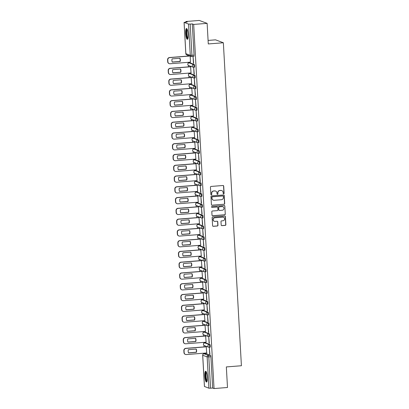 <?xml version="1.0" encoding="UTF-8"?>
<svg xmlns="http://www.w3.org/2000/svg" width="409" height="409" viewBox="0 0 409 409"><rect width="100%" height="100%" fill="white"/><g stroke="black" fill="none" stroke-linecap="round" stroke-linejoin="round"><path stroke-width="0.61" d="M223.672 193.84A0.475 0.465 110.5 0 0 224.112 193.329L223.708 186.131A0.68 0.665 110.5 0 0 223.007 185.502L211.064 186.438A0.68 0.665 110.5 0 0 210.441 187.169L210.839 194.367A0.475 0.465 110.5 0 0 211.33 194.807A0.475 0.465 110.5 0 0 211.77 194.295L211.719 193.365A2.183 2.117 110.5 0 1 213.723 191.029L214.715 190.952A2.183 2.117 110.5 0 1 216.959 192.951L217.01 193.886A0.475 0.465 110.5 0 0 217.501 194.321A0.475 0.465 110.5 0 0 217.941 193.81L217.89 192.879A2.183 2.117 110.5 0 1 219.894 190.543L220.886 190.466A2.183 2.117 110.5 0 1 223.13 192.47L223.181 193.401A0.475 0.465 110.5 0 0 223.672 193.84M223.406 193.774A0.475 0.465 110.5 0 0 223.958 193.273L223.554 186.069A0.68 0.665 110.5 0 0 223.207 185.517M211.064 194.74A0.475 0.465 110.5 0 0 211.617 194.239L211.719 193.365M217.235 194.26A0.475 0.465 110.5 0 0 217.787 193.754L217.89 192.879M209.382 347.302L210.068 347.251A1.391 0.307 -94.5 0 0 210.098 347.256A1.391 0.307 -94.5 0 0 210.298 345.917A1.391 0.307 -94.5 0 0 209.914 344.49L205.487 342.839A1.391 0.307 -94.5 0 0 205.456 342.834A1.391 0.307 -94.5 0 0 205.425 342.844M208.784 336.535L209.464 336.479A1.391 0.307 -94.5 0 0 209.495 336.484A1.391 0.307 -94.5 0 0 209.694 335.145A1.391 0.307 -94.5 0 0 209.311 333.718L204.883 332.067A1.391 0.307 -94.5 0 0 204.853 332.062A1.391 0.307 -94.5 0 0 204.822 332.072M208.181 325.763L208.861 325.712A1.391 0.307 -94.5 0 0 208.892 325.712A1.391 0.307 -94.5 0 0 209.091 324.378A1.391 0.307 -94.5 0 0 208.708 322.946L204.28 321.295A1.391 0.307 -94.5 0 0 204.249 321.29A1.391 0.307 -94.5 0 0 204.219 321.3M207.578 314.991L208.258 314.94A1.391 0.307 -94.5 0 0 208.293 314.945A1.391 0.307 -94.5 0 0 208.493 313.606A1.391 0.307 -94.5 0 0 208.104 312.179L203.682 310.523A1.391 0.307 -94.5 0 0 203.646 310.523A1.391 0.307 -94.5 0 0 203.616 310.528M206.974 304.224L207.66 304.168A1.391 0.307 -94.5 0 0 207.69 304.173A1.391 0.307 -94.5 0 0 207.89 302.834A1.391 0.307 -94.5 0 0 207.501 301.407L203.079 299.756A1.391 0.307 -94.5 0 0 203.048 299.751A1.391 0.307 -94.5 0 0 203.017 299.761M206.371 293.452L207.056 293.396A1.391 0.307 -94.5 0 0 207.087 293.401A1.391 0.307 -94.5 0 0 207.286 292.062A1.391 0.307 -94.5 0 0 206.903 290.635L202.475 288.984A1.391 0.307 -94.5 0 0 202.445 288.979A1.391 0.307 -94.5 0 0 202.414 288.989M205.773 282.68L206.453 282.629A1.391 0.307 -94.5 0 0 206.484 282.634A1.391 0.307 -94.5 0 0 206.683 281.295A1.391 0.307 -94.5 0 0 206.3 279.863L201.872 278.212A1.391 0.307 -94.5 0 0 201.841 278.207A1.391 0.307 -94.5 0 0 201.811 278.217M205.17 271.908L205.85 271.857A1.391 0.307 -94.5 0 0 205.88 271.862A1.391 0.307 -94.5 0 0 206.085 270.523A1.391 0.307 -94.5 0 0 205.696 269.096L201.269 267.445A1.391 0.307 -94.5 0 0 201.238 267.44A1.391 0.307 -94.5 0 0 201.208 267.45M204.566 261.141L205.252 261.085A1.391 0.307 -94.5 0 0 205.282 261.09A1.391 0.307 -94.5 0 0 205.482 259.751A1.391 0.307 -94.5 0 0 205.093 258.324L200.671 256.673A1.391 0.307 -94.5 0 0 200.635 256.668A1.391 0.307 -94.5 0 0 200.609 256.678M203.963 250.369L204.648 250.318A1.391 0.307 -94.5 0 0 204.679 250.318A1.391 0.307 -94.5 0 0 204.878 248.984A1.391 0.307 -94.5 0 0 204.495 247.552L200.067 245.901A1.391 0.307 -94.5 0 0 200.037 245.896A1.391 0.307 -94.5 0 0 200.006 245.906M203.365 239.597L204.045 239.546A1.391 0.307 -94.5 0 0 204.076 239.551A1.391 0.307 -94.5 0 0 204.275 238.212A1.391 0.307 -94.5 0 0 203.892 236.785L199.464 235.129A1.391 0.307 -94.5 0 0 199.434 235.129A1.391 0.307 -94.5 0 0 199.403 235.134M202.762 228.83L203.442 228.774A1.391 0.307 -94.5 0 0 203.472 228.779A1.391 0.307 -94.5 0 0 203.672 227.44A1.391 0.307 -94.5 0 0 203.288 226.013L198.861 224.362A1.391 0.307 -94.5 0 0 198.83 224.357A1.391 0.307 -94.5 0 0 198.8 224.367M202.158 218.058L202.838 218.002A1.391 0.307 -94.5 0 0 202.874 218.007A1.391 0.307 -94.5 0 0 203.074 216.668A1.391 0.307 -94.5 0 0 202.685 215.241L198.258 213.59A1.391 0.307 -94.5 0 0 198.227 213.585A1.391 0.307 -94.5 0 0 198.196 213.595M201.555 207.286L202.24 207.235A1.391 0.307 -94.5 0 0 202.271 207.24A1.391 0.307 -94.5 0 0 202.47 205.901A1.391 0.307 -94.5 0 0 202.082 204.469L197.659 202.818A1.391 0.307 -94.5 0 0 197.629 202.813A1.391 0.307 -94.5 0 0 197.598 202.823M200.952 196.514L201.637 196.463A1.391 0.307 -94.5 0 0 201.668 196.468A1.391 0.307 -94.5 0 0 201.867 195.129A1.391 0.307 -94.5 0 0 201.484 193.702L197.056 192.051A1.391 0.307 -94.5 0 0 197.026 192.046A1.391 0.307 -94.5 0 0 196.995 192.056M200.354 185.747L201.034 185.691A1.391 0.307 -94.5 0 0 201.064 185.696A1.391 0.307 -94.5 0 0 201.264 184.357A1.391 0.307 -94.5 0 0 200.88 182.93L196.453 181.279A1.391 0.307 -94.5 0 0 196.422 181.274A1.391 0.307 -94.5 0 0 196.392 181.284M199.75 174.975L200.43 174.924A1.391 0.307 -94.5 0 0 200.461 174.924A1.391 0.307 -94.5 0 0 200.661 173.59A1.391 0.307 -94.5 0 0 200.277 172.158L195.85 170.507A1.391 0.307 -94.5 0 0 195.819 170.502A1.391 0.307 -94.5 0 0 195.788 170.512M199.147 164.203L199.827 164.152A1.391 0.307 -94.5 0 0 199.863 164.157A1.391 0.307 -94.5 0 0 200.062 162.818A1.391 0.307 -94.5 0 0 199.674 161.391L195.251 159.74A1.391 0.307 -94.5 0 0 195.216 159.735A1.391 0.307 -94.5 0 0 195.19 159.74M198.544 153.436L199.229 153.38A1.391 0.307 -94.5 0 0 199.26 153.385A1.391 0.307 -94.5 0 0 199.459 152.046A1.391 0.307 -94.5 0 0 199.071 150.619L194.648 148.968A1.391 0.307 -94.5 0 0 194.618 148.963A1.391 0.307 -94.5 0 0 194.587 148.973M197.941 142.664L198.626 142.608A1.391 0.307 -94.5 0 0 198.656 142.613A1.391 0.307 -94.5 0 0 198.856 141.274A1.391 0.307 -94.5 0 0 198.472 139.847L194.045 138.196A1.391 0.307 -94.5 0 0 194.014 138.191A1.391 0.307 -94.5 0 0 193.984 138.201M197.343 131.892L198.022 131.841A1.391 0.307 -94.5 0 0 198.053 131.846A1.391 0.307 -94.5 0 0 198.253 130.507A1.391 0.307 -94.5 0 0 197.869 129.075L193.442 127.424A1.391 0.307 -94.5 0 0 193.411 127.419A1.391 0.307 -94.5 0 0 193.38 127.429M196.739 121.12L197.419 121.069A1.391 0.307 -94.5 0 0 197.45 121.074A1.391 0.307 -94.5 0 0 197.654 119.735A1.391 0.307 -94.5 0 0 197.266 118.308L192.838 116.657A1.391 0.307 -94.5 0 0 192.808 116.652A1.391 0.307 -94.5 0 0 192.777 116.662M196.136 110.353L196.821 110.297A1.391 0.307 -94.5 0 0 196.852 110.302A1.391 0.307 -94.5 0 0 197.051 108.963A1.391 0.307 -94.5 0 0 196.663 107.536L192.24 105.885A1.391 0.307 -94.5 0 0 192.21 105.88A1.391 0.307 -94.5 0 0 192.179 105.89M195.533 99.581L196.218 99.53A1.391 0.307 -94.5 0 0 196.248 99.53A1.391 0.307 -94.5 0 0 196.448 98.196A1.391 0.307 -94.5 0 0 196.064 96.764L191.637 95.113A1.391 0.307 -94.5 0 0 191.606 95.108A1.391 0.307 -94.5 0 0 191.576 95.118M194.935 88.809L195.614 88.758A1.391 0.307 -94.5 0 0 195.645 88.763A1.391 0.307 -94.5 0 0 195.845 87.424A1.391 0.307 -94.5 0 0 195.461 85.997L191.034 84.346A1.391 0.307 -94.5 0 0 191.003 84.341A1.391 0.307 -94.5 0 0 190.972 84.346M194.331 78.042L195.011 77.986A1.391 0.307 -94.5 0 0 195.042 77.991A1.391 0.307 -94.5 0 0 195.241 76.652A1.391 0.307 -94.5 0 0 194.858 75.225L190.43 73.574A1.391 0.307 -94.5 0 0 190.4 73.569A1.391 0.307 -94.5 0 0 190.369 73.579M193.728 67.27L194.408 67.214A1.391 0.307 -94.5 0 0 194.444 67.219A1.391 0.307 -94.5 0 0 194.643 65.88A1.391 0.307 -94.5 0 0 194.255 64.453L189.827 62.802A1.391 0.307 -94.5 0 0 189.796 62.797A1.391 0.307 -94.5 0 0 189.766 62.807M188.14 34.392A5.419 1.186 -94.5 0 0 186.499 28.533A5.419 1.186 -94.5 0 0 185.701 33.477A5.419 1.186 -94.5 0 0 187.342 39.336A5.419 1.186 -94.5 0 0 188.14 34.392M207.302 377.113A5.419 1.186 -94.5 0 0 205.661 371.254A5.419 1.186 -94.5 0 0 204.863 376.203A5.419 1.186 -94.5 0 0 206.504 382.062A5.419 1.186 -94.5 0 0 207.302 377.113M221.187 225.022A0.68 0.665 110.5 0 0 221.888 225.645L225.236 225.385A0.68 0.665 110.5 0 0 225.865 224.653L225.415 216.658A0.68 0.665 110.5 0 0 224.715 216.034L212.772 216.969A0.68 0.665 110.5 0 0 212.148 217.695L212.593 225.696A0.68 0.665 110.5 0 0 213.293 226.32L217.343 226.003A0.68 0.665 110.5 0 0 217.966 225.272L217.777 221.852A0.68 0.665 110.5 0 0 217.077 221.223L215.068 221.381A1.825 1.769 110.5 0 1 213.212 219.326A1.825 1.769 110.5 0 1 214.863 217.757L222.726 217.143A1.825 1.769 110.5 0 1 224.587 219.198A1.825 1.769 110.5 0 1 222.931 220.768L221.622 220.87A0.68 0.665 110.5 0 0 220.993 221.601L221.187 225.022M184.106 22.408L185.855 53.681L190.282 55.333L188.534 24.059L184.07 22.377L187.245 22.02L185.86 21.503L199.311 20.45L207.133 23.369L208.283 43.942L223.355 42.761L241.412 365.743L226.341 366.924L227.491 387.497L214.035 388.55L193.677 24.422L192.296 23.906L190.2 24.07L191.949 55.348A1.391 0.307 85.5 0 1 191.744 56.616A1.391 0.307 85.5 0 1 191.714 56.611A1.391 1.35 110.5 0 1 191.151 56.529A1.391 1.391 0 0 0 191.744 56.616L193.84 56.452A1.391 0.307 85.5 0 1 193.81 56.447L191.775 56.606M207.133 23.369L193.677 24.422M224.06 204.311A0.68 0.665 110.5 0 0 224.684 203.58L224.239 195.584A0.68 0.665 110.5 0 0 223.539 194.955L211.591 195.891A0.68 0.665 110.5 0 0 210.967 196.622L211.417 204.618A0.68 0.665 110.5 0 0 212.118 205.241L223.902 204.249A0.68 0.665 110.5 0 0 224.531 203.518L224.081 195.522A0.68 0.665 110.5 0 0 223.733 194.97M224.827 206.121L225.272 214.117A0.68 0.665 110.5 0 1 224.648 214.848L212.706 215.783A0.68 0.665 110.5 0 1 212.005 215.154L211.811 211.734A0.68 0.665 110.5 0 1 212.44 211.003L217.281 210.625A0.68 0.665 110.5 0 0 217.91 209.894L217.782 207.624A0.68 0.665 110.5 0 0 217.077 207L212.036 207.394A0.475 0.465 110.5 0 1 211.55 206.857A0.475 0.465 110.5 0 1 211.985 206.448L224.127 205.497A0.68 0.665 110.5 0 1 224.827 206.121L225.272 214.117M206.029 353.611A1.391 0.307 85.5 0 1 206.059 353.601A1.391 0.307 85.5 0 1 206.09 353.606L210.512 355.257L208.416 355.426A1.391 0.307 85.5 0 1 208.81 356.919L210.558 388.197L208.892 388.187L204.464 386.474M185.86 21.503L185.896 22.127M187.746 55.261L187.792 56.099M188.14 62.337L188.191 63.247M188.309 65.338L188.396 66.871M188.743 73.109L188.794 74.019M188.912 76.11L188.999 77.644M189.347 83.881L189.398 84.786M189.515 86.882L189.602 88.41M189.95 94.648L190.001 95.558M190.119 97.649L190.2 99.182M190.553 105.42L190.599 106.33M190.717 108.421L190.804 109.955M191.151 116.192L191.202 117.102M191.32 119.193L191.407 120.727M191.755 126.959L191.806 127.869M191.923 129.96L192.01 131.493M192.358 137.731L192.409 138.641M192.527 140.732L192.608 142.266M192.961 148.503L193.012 149.413M193.13 151.504L193.212 153.038M193.559 159.275L193.61 160.18M193.728 162.276L193.815 163.804M194.163 170.042L194.214 170.952M194.331 173.043L194.418 174.577M194.766 180.814L194.817 181.724M194.935 183.815L195.021 185.349M195.369 191.586L195.42 192.496M195.538 194.587L195.62 196.121M195.972 202.353L196.023 203.263M196.136 205.354L196.223 206.888M196.571 213.125L196.622 214.035M196.739 216.126L196.826 217.66M197.174 223.897L197.225 224.807M197.343 226.898L197.429 228.432M197.777 234.669L197.828 235.574M197.946 237.67L198.033 239.199M198.38 245.436L198.431 246.346M198.549 248.437L198.631 249.971M198.984 256.208L199.03 257.118M199.147 259.209L199.234 260.743M199.582 266.98L199.633 267.885M199.75 269.981L199.837 271.515M200.185 277.747L200.236 278.657M200.354 280.748L200.441 282.282M200.788 288.519L200.839 289.429M200.957 291.52L201.039 293.054M201.392 299.291L201.443 300.201M201.555 302.292L201.642 303.826M201.99 310.063L202.041 310.968M202.158 313.064L202.245 314.593M202.593 320.83L202.644 321.74M202.762 323.831L202.849 325.365M203.196 331.602L203.247 332.512M203.365 334.603L203.452 336.137M203.8 342.374L203.851 343.279M203.968 345.375L204.05 346.909M204.403 353.141L204.434 353.729M208.084 40.43L215.538 39.842L223.355 42.761M214.035 388.55L212.654 388.034L210.558 388.197M188.534 24.059L190.2 24.07M190.451 62.158L190.211 56.181M193.442 63.272L193.094 57.055L193.667 63.252M194.04 74.039L193.692 67.828L194.27 74.024M191.054 72.925L190.568 66.703M194.643 84.811L194.295 78.6L194.873 84.796M191.657 83.697L191.172 77.475M195.246 95.583L194.899 89.367L195.476 95.563M192.261 94.469L191.775 88.242M195.85 106.355L195.502 100.139L196.075 106.335M192.864 105.241L192.373 99.014M196.448 117.122L196.1 110.911L196.678 117.107M193.462 116.008L192.976 109.786M197.051 127.894L196.703 121.683L197.281 127.874M194.065 126.78L193.58 120.553M197.654 138.666L197.307 132.45L197.884 138.646M194.669 137.552L194.183 131.325M198.258 149.433L197.91 143.222L198.488 149.418M195.272 148.319L194.781 142.097M198.861 160.205L198.513 153.994L199.086 160.19M195.875 159.091L195.384 152.864M199.459 170.977L199.111 164.761L199.689 170.957M196.473 169.863L195.988 163.636M200.062 181.749L199.715 175.533L200.292 181.729M197.077 180.635L196.591 174.408M200.666 192.516L200.318 186.305L200.896 192.501M197.68 191.402L197.194 185.18M201.269 203.288L200.921 197.077L201.494 203.268M198.283 202.174L197.792 195.947M201.867 214.06L201.525 207.844L202.097 214.04M198.881 212.946L198.396 206.719M202.47 224.827L202.123 218.616L202.7 224.812M199.485 223.713L198.999 217.491M203.074 235.599L202.726 229.388L203.304 235.584M200.088 234.485L199.602 228.258M203.677 246.371L203.329 240.155L203.907 246.351M200.691 245.257L200.206 239.03M204.28 257.143L203.933 250.927L204.505 257.123M201.294 256.029L200.804 249.802M204.878 267.91L204.531 261.699L205.108 267.895M201.893 266.796L201.407 260.574M205.482 278.682L205.134 272.471L205.712 278.662M202.496 277.568L202.01 271.341M206.085 289.454L205.737 283.238L206.315 289.434M203.099 288.34L202.613 282.113M206.688 300.221L206.34 294.01L206.913 300.206M203.702 299.107L203.212 292.885M207.291 310.993L206.944 304.782L207.516 310.978M204.306 309.879L203.815 303.652M207.89 321.765L207.542 315.549L208.12 321.745M204.904 320.651L204.418 314.424M208.493 332.537L208.145 326.321L208.723 332.517M205.507 331.423L205.021 325.196M209.096 343.304L208.748 337.093L209.326 343.289M206.11 342.19L205.625 335.968M209.699 354.076L209.352 347.865L209.924 354.056M206.714 352.962L206.223 346.735M212.654 388.034L210.906 356.755A1.391 0.307 -94.5 0 0 210.512 355.257M192.296 23.906L194.045 55.179A1.391 0.307 85.5 0 1 193.84 56.452M221.693 190.563A2.183 2.117 110.5 0 0 220.732 190.41L220.886 190.466M217.731 192.823A2.183 2.117 110.5 0 1 219.735 190.487L220.732 190.41M215.523 191.049A2.183 2.117 110.5 0 0 214.561 190.891L214.715 190.952M211.56 193.304A2.183 2.117 110.5 0 1 213.564 190.972L214.561 190.891M211.765 205.17A0.68 0.665 110.5 0 0 211.959 205.185L223.902 204.249M223.35 196.402A0.475 0.465 110.5 0 0 222.859 195.962L212.378 196.785A0.475 0.465 110.5 0 0 211.939 197.296L211.995 198.278A2.183 2.117 110.5 0 0 214.239 200.277L221.402 199.72A2.183 2.117 110.5 0 0 223.406 197.383L223.35 196.402M222.971 195.967A0.475 0.465 110.5 0 0 222.706 195.906L222.859 195.962M213.278 200.124A2.183 2.117 110.5 0 1 211.836 198.217L211.78 197.235A0.475 0.465 110.5 0 1 212.22 196.724L222.706 195.906M212.353 215.707A0.68 0.665 110.5 0 0 212.547 215.722L224.49 214.786A0.68 0.665 110.5 0 0 225.119 214.06M217.276 207.015A0.68 0.665 110.5 0 0 216.923 206.939L212.036 207.394M222.307 210.231A1.825 1.769 110.5 0 0 222.844 206.709A1.825 1.769 110.5 0 0 222.107 206.606L219.336 206.821A0.68 0.665 110.5 0 0 218.708 207.552L218.835 209.822A0.68 0.665 110.5 0 0 219.536 210.446L222.307 210.231M222.767 206.683A1.825 1.769 110.5 0 0 221.949 206.545L222.107 206.606M219.183 210.374A0.68 0.665 110.5 0 1 218.682 209.766L218.554 207.496A0.68 0.665 110.5 0 1 219.178 206.765L221.949 206.545M224.669 206.064A0.68 0.665 110.5 0 0 224.321 205.507M223.391 217.22A1.825 1.769 110.5 0 0 222.573 217.082L222.726 217.143M214.25 221.249A1.825 1.769 110.5 0 1 214.71 217.7L222.573 217.082M212.941 226.249A0.68 0.665 110.5 0 0 213.14 226.264L217.184 225.947A0.68 0.665 110.5 0 0 217.813 225.216L217.619 221.79A0.68 0.665 110.5 0 0 217.271 221.238M221.535 225.574A0.68 0.665 110.5 0 0 221.729 225.589L225.083 225.328A0.68 0.665 110.5 0 0 225.707 224.597L225.262 216.601A0.68 0.665 110.5 0 0 224.909 216.049M179.95 58.262L172.123 58.876A4.346 4.218 110.5 0 0 172.301 62.122L180.134 61.508A4.346 4.218 110.5 0 0 179.95 58.262M189.817 56.033L169.704 57.608A2.086 2.025 110.5 0 0 167.792 59.842L167.905 61.841A2.086 2.025 110.5 0 0 170.047 63.753L190.543 62.148M179.786 58.277A4.346 4.218 110.5 0 1 179.929 61.432L172.261 62.035M169.203 63.635L168.999 63.559A2.086 2.025 -69.5 0 1 167.7 61.764L167.588 59.765A2.086 2.025 -69.5 0 1 169.5 57.536L169.704 57.608M189.618 55.956L169.5 57.536M180.553 69.034L172.726 69.648A4.346 4.218 110.5 0 0 172.905 72.894L180.737 72.281A4.346 4.218 110.5 0 0 180.553 69.034M190.804 66.774L170.302 68.38A2.086 2.025 110.5 0 0 168.39 70.609L168.503 72.613A2.086 2.025 110.5 0 0 170.65 74.525L191.146 72.92M180.389 69.044A4.346 4.218 110.5 0 1 180.533 72.204L172.864 72.802M169.801 74.407L169.602 74.331A2.086 2.025 -69.5 0 1 168.303 72.536L168.191 70.532A2.086 2.025 -69.5 0 1 170.103 68.303L170.302 68.38M190.66 66.693L170.103 68.303M181.156 79.806L173.324 80.42A4.346 4.218 110.5 0 0 173.508 83.661L181.335 83.047A4.346 4.218 110.5 0 0 181.156 79.806M191.402 77.546L170.906 79.152A2.086 2.025 110.5 0 0 168.994 81.381L169.106 83.385A2.086 2.025 110.5 0 0 171.248 85.297L191.749 83.692M180.993 79.816A4.346 4.218 110.5 0 1 181.136 82.976L173.467 83.574M170.405 85.179L170.2 85.103A2.086 2.025 -69.5 0 1 168.902 83.308L168.789 81.304A2.086 2.025 -69.5 0 1 170.701 79.075L170.906 79.152M191.259 77.465L170.701 79.075M187.879 38.558A4.688 1.028 85.5 0 1 187.158 37.73A4.688 1.028 85.5 0 1 186.371 32.413A4.688 1.028 85.5 0 1 187.148 29.218M187.312 29.606A4.346 0.951 -94.5 0 0 186.801 32.945A4.346 0.951 -94.5 0 0 187.521 37.418A4.346 0.951 -94.5 0 0 187.976 38.149M186.795 28.671A5.383 1.181 -94.5 0 0 186.223 32.894A5.383 1.181 -94.5 0 0 187.112 38.298A5.383 1.181 -94.5 0 0 187.619 39.152M207.041 381.28A4.688 1.028 85.5 0 1 206.32 380.457A4.688 1.028 85.5 0 1 205.533 375.135A4.688 1.028 85.5 0 1 206.31 371.945M206.473 372.328A4.346 0.951 -94.5 0 0 205.957 375.672A4.346 0.951 -94.5 0 0 206.678 380.145A4.346 0.951 -94.5 0 0 207.138 380.876M205.957 371.392A5.383 1.181 -94.5 0 0 205.384 375.62A5.383 1.181 -94.5 0 0 206.274 381.024A5.383 1.181 -94.5 0 0 206.78 381.878M181.76 90.573L173.927 91.187A4.346 4.218 110.5 0 0 174.111 94.433L181.939 93.819A4.346 4.218 110.5 0 0 181.76 90.573M192.005 88.318L171.509 89.924A2.086 2.025 110.5 0 0 169.597 92.153L169.709 94.152A2.086 2.025 110.5 0 0 171.852 96.064L192.348 94.459M181.596 90.588A4.346 4.218 110.5 0 1 181.734 93.743L174.07 94.346M171.008 95.946L170.804 95.87A2.086 2.025 -69.5 0 1 169.505 94.08L169.392 92.076A2.086 2.025 -69.5 0 1 171.305 89.847L171.509 89.924M191.862 88.237L171.305 89.847M182.358 101.345L174.531 101.959A4.346 4.218 110.5 0 0 174.709 105.205L182.542 104.592A4.346 4.218 110.5 0 0 182.358 101.345M192.608 99.085L172.112 100.691A2.086 2.025 110.5 0 0 170.2 102.92L170.313 104.924A2.086 2.025 110.5 0 0 172.455 106.836L192.951 105.231M182.199 101.36A4.346 4.218 110.5 0 1 182.337 104.515L174.674 105.113M171.611 106.718L171.407 106.642A2.086 2.025 -69.5 0 1 170.108 104.847L169.996 102.848A2.086 2.025 -69.5 0 1 171.908 100.614L172.112 100.691M192.465 99.009L171.908 100.614M182.961 112.117L175.134 112.731A4.346 4.218 110.5 0 0 175.313 115.972L183.145 115.364A4.346 4.218 110.5 0 0 182.961 112.117M193.212 109.857L172.716 111.463A2.086 2.025 110.5 0 0 170.804 113.692L170.911 115.696A2.086 2.025 110.5 0 0 173.058 117.608L193.554 116.003M182.797 112.127A4.346 4.218 110.5 0 1 182.941 115.287L175.272 115.885M172.215 117.49L172.01 117.414A2.086 2.025 -69.5 0 1 170.711 115.619L170.599 113.615A2.086 2.025 -69.5 0 1 172.511 111.386L172.716 111.463M193.068 109.776L172.511 111.386M183.564 122.889L175.737 123.498A4.346 4.218 110.5 0 0 175.916 126.744L183.743 126.13A4.346 4.218 110.5 0 0 183.564 122.889M193.815 120.629L173.314 122.235A2.086 2.025 110.5 0 0 171.402 124.464L171.514 126.463A2.086 2.025 110.5 0 0 173.661 128.38L194.157 126.775M183.401 122.899A4.346 4.218 110.5 0 1 183.544 126.054L175.875 126.657M172.813 128.257L172.613 128.186A2.086 2.025 -69.5 0 1 171.315 126.391L171.202 124.387A2.086 2.025 -69.5 0 1 173.114 122.158L173.314 122.235M193.672 120.548L173.114 122.158M184.168 133.656L176.335 134.27A4.346 4.218 110.5 0 0 176.519 137.516L184.347 136.903A4.346 4.218 110.5 0 0 184.168 133.656M194.413 131.396L173.917 133.002A2.086 2.025 110.5 0 0 172.005 135.236L172.117 137.235A2.086 2.025 110.5 0 0 174.26 139.147L194.761 137.542M184.004 133.671A4.346 4.218 110.5 0 1 184.147 136.826L176.478 137.429M173.416 139.029L173.212 138.953A2.086 2.025 -69.5 0 1 171.913 137.158L171.8 135.159A2.086 2.025 -69.5 0 1 173.713 132.93L173.917 133.002M194.27 131.32L173.713 132.93M184.771 144.428L176.939 145.042A4.346 4.218 110.5 0 0 177.123 148.288L184.95 147.675A4.346 4.218 110.5 0 0 184.771 144.428M195.016 142.168L174.52 143.774A2.086 2.025 110.5 0 0 172.608 146.003L172.721 148.007A2.086 2.025 110.5 0 0 174.863 149.919L195.359 148.314M184.607 144.438A4.346 4.218 110.5 0 1 184.745 147.598L177.082 148.196M174.019 149.801L173.815 149.725A2.086 2.025 -69.5 0 1 172.516 147.93L172.404 145.926A2.086 2.025 -69.5 0 1 174.316 143.697L174.52 143.774M194.873 142.087L174.316 143.697M185.369 155.2L177.542 155.814A4.346 4.218 110.5 0 0 177.721 159.055L185.553 158.441A4.346 4.218 110.5 0 0 185.369 155.2M195.62 152.94L175.124 154.546A2.086 2.025 110.5 0 0 173.212 156.775L173.324 158.779A2.086 2.025 110.5 0 0 175.466 160.691L195.962 159.086M185.205 155.21A4.346 4.218 110.5 0 1 185.349 158.37L177.685 158.968M174.623 160.573L174.418 160.497A2.086 2.025 -69.5 0 1 173.119 158.702L173.007 156.698A2.086 2.025 -69.5 0 1 174.919 154.469L175.124 154.546M195.476 152.859L174.919 154.469M185.972 165.967L178.145 166.581A4.346 4.218 110.5 0 0 178.324 169.827L186.156 169.214A4.346 4.218 110.5 0 0 185.972 165.967M196.223 163.712L175.727 165.318A2.086 2.025 110.5 0 0 173.815 167.547L173.922 169.546A2.086 2.025 110.5 0 0 176.069 171.458L196.565 169.853M185.809 165.982A4.346 4.218 110.5 0 1 185.952 169.137L178.283 169.74M175.221 171.34L175.021 171.264A2.086 2.025 -69.5 0 1 173.723 169.474L173.61 167.47A2.086 2.025 -69.5 0 1 175.522 165.241L175.727 165.318M196.08 163.631L175.522 165.241M186.576 176.739L178.743 177.353A4.346 4.218 110.5 0 0 178.927 180.599L186.755 179.986A4.346 4.218 110.5 0 0 186.576 176.739M196.826 174.479L176.325 176.085A2.086 2.025 110.5 0 0 174.413 178.314L174.525 180.318A2.086 2.025 110.5 0 0 176.668 182.23L197.169 180.625M186.412 176.754A4.346 4.218 110.5 0 1 186.555 179.909L178.886 180.507M175.824 182.112L175.619 182.036A2.086 2.025 -69.5 0 1 174.321 180.241L174.214 178.242A2.086 2.025 -69.5 0 1 176.126 176.008L176.325 176.085M196.678 174.403L176.126 176.008M187.179 187.511L179.346 188.125A4.346 4.218 110.5 0 0 179.531 191.366L187.358 190.758A4.346 4.218 110.5 0 0 187.179 187.511M197.424 185.251L176.928 186.857A2.086 2.025 110.5 0 0 175.016 189.086L175.129 191.09A2.086 2.025 110.5 0 0 177.271 193.002L197.772 191.397M187.015 187.521A4.346 4.218 110.5 0 1 187.153 190.681L179.49 191.279M176.427 192.884L176.223 192.808A2.086 2.025 -69.5 0 1 174.924 191.013L174.812 189.009A2.086 2.025 -69.5 0 1 176.724 186.78L176.928 186.857M197.281 185.17L176.724 186.78M187.777 198.283L179.95 198.892A4.346 4.218 110.5 0 0 180.134 202.138L187.961 201.525A4.346 4.218 110.5 0 0 187.777 198.283M198.028 196.023L177.532 197.629A2.086 2.025 110.5 0 0 175.619 199.858L175.732 201.857A2.086 2.025 110.5 0 0 177.874 203.774L198.37 202.169M187.619 198.293A4.346 4.218 110.5 0 1 187.757 201.448L180.093 202.051M177.031 203.651L176.826 203.58A2.086 2.025 -69.5 0 1 175.527 201.785L175.415 199.781A2.086 2.025 -69.5 0 1 177.327 197.552L177.532 197.629M197.884 195.942L177.327 197.552M188.38 209.05L180.553 209.664A4.346 4.218 110.5 0 0 180.732 212.91L188.564 212.297A4.346 4.218 110.5 0 0 188.38 209.05M198.631 206.79L178.135 208.396A2.086 2.025 110.5 0 0 176.223 210.63L176.335 212.629A2.086 2.025 110.5 0 0 178.477 214.541L198.973 212.936M188.217 209.065A4.346 4.218 110.5 0 1 188.36 212.22L180.691 212.823M177.634 214.423L177.429 214.347A2.086 2.025 -69.5 0 1 176.131 212.552L176.018 210.553A2.086 2.025 -69.5 0 1 177.93 208.324L178.135 208.396M198.488 206.714L177.93 208.324M188.984 219.822L181.156 220.436A4.346 4.218 110.5 0 0 181.335 223.682L189.168 223.069A4.346 4.218 110.5 0 0 188.984 219.822M199.234 217.562L178.733 219.168A2.086 2.025 110.5 0 0 176.821 221.397L176.933 223.401A2.086 2.025 110.5 0 0 179.081 225.313L199.577 223.708M188.82 219.832A4.346 4.218 110.5 0 1 188.963 222.992L181.294 223.59M178.232 225.195L178.033 225.119A2.086 2.025 -69.5 0 1 176.734 223.324L176.622 221.32A2.086 2.025 -69.5 0 1 178.534 219.091L178.733 219.168M199.091 217.481L178.534 219.091M189.587 230.594L181.754 231.208A4.346 4.218 110.5 0 0 181.939 234.449L189.766 233.836A4.346 4.218 110.5 0 0 189.587 230.594M199.832 228.334L179.336 229.94A2.086 2.025 110.5 0 0 177.424 232.169L177.537 234.173A2.086 2.025 110.5 0 0 179.679 236.085L200.18 234.48M189.423 230.604A4.346 4.218 110.5 0 1 189.566 233.764L181.898 234.362M178.835 235.967L178.631 235.891A2.086 2.025 -69.5 0 1 177.332 234.096L177.22 232.092A2.086 2.025 -69.5 0 1 179.132 229.863L179.336 229.94M199.689 228.253L179.132 229.863M190.19 241.361L182.358 241.975A4.346 4.218 110.5 0 0 182.542 245.221L190.369 244.608A4.346 4.218 110.5 0 0 190.19 241.361M200.436 239.107L179.94 240.712A2.086 2.025 110.5 0 0 178.027 242.941L178.14 244.94A2.086 2.025 110.5 0 0 180.282 246.852L200.778 245.247M190.027 241.376A4.346 4.218 110.5 0 1 190.165 244.531L182.501 245.134M179.439 246.734L179.234 246.658A2.086 2.025 -69.5 0 1 177.935 244.863L177.823 242.864A2.086 2.025 -69.5 0 1 179.735 240.635L179.94 240.712M200.292 239.025L179.735 240.635M190.788 252.133L182.961 252.747A4.346 4.218 110.5 0 0 183.14 255.993L190.972 255.38A4.346 4.218 110.5 0 0 190.788 252.133M201.039 249.873L180.543 251.479A2.086 2.025 110.5 0 0 178.631 253.708L178.743 255.712A2.086 2.025 110.5 0 0 180.885 257.624L201.381 256.019M190.63 252.148A4.346 4.218 110.5 0 1 190.768 255.303L183.104 255.901M180.042 257.506L179.837 257.43A2.086 2.025 -69.5 0 1 178.539 255.635L178.426 253.636A2.086 2.025 -69.5 0 1 180.338 251.402L180.543 251.479M200.896 249.797L180.338 251.402M191.392 262.905L183.564 263.519A4.346 4.218 110.5 0 0 183.743 266.76L191.576 266.152A4.346 4.218 110.5 0 0 191.392 262.905M201.642 260.645L181.146 262.251A2.086 2.025 110.5 0 0 179.234 264.48L179.341 266.484A2.086 2.025 110.5 0 0 181.489 268.396L201.985 266.791M191.228 262.915A4.346 4.218 110.5 0 1 191.371 266.075L183.702 266.673M180.645 268.278L180.441 268.202A2.086 2.025 -69.5 0 1 179.142 266.407L179.03 264.403A2.086 2.025 -69.5 0 1 180.942 262.174L181.146 262.251M201.499 260.564L180.942 262.174M191.995 273.677L184.168 274.286A4.346 4.218 110.5 0 0 184.347 277.532L192.174 276.919A4.346 4.218 110.5 0 0 191.995 273.677M202.245 271.418L181.744 273.023A2.086 2.025 110.5 0 0 179.832 275.252L179.945 277.251A2.086 2.025 110.5 0 0 182.092 279.168L202.588 277.563M191.831 273.687A4.346 4.218 110.5 0 1 191.974 276.842L184.306 277.445M181.243 279.045L181.044 278.974A2.086 2.025 -69.5 0 1 179.74 277.179L179.633 275.175A2.086 2.025 -69.5 0 1 181.545 272.946L181.744 273.023M202.097 271.336L181.545 272.946M192.598 284.444L184.766 285.058A4.346 4.218 110.5 0 0 184.95 288.304L192.777 287.691A4.346 4.218 110.5 0 0 192.598 284.444M202.844 282.184L182.348 283.79A2.086 2.025 110.5 0 0 180.435 286.024L180.548 288.023A2.086 2.025 110.5 0 0 182.69 289.935L203.191 288.33M192.434 284.459A4.346 4.218 110.5 0 1 192.573 287.614L184.909 288.217M181.847 289.817L181.642 289.741A2.086 2.025 -69.5 0 1 180.343 287.946L180.231 285.947A2.086 2.025 -69.5 0 1 182.143 283.718L182.348 283.79M202.7 282.108L182.143 283.718M193.201 295.216L185.369 295.83A4.346 4.218 110.5 0 0 185.553 299.076L193.38 298.463A4.346 4.218 110.5 0 0 193.201 295.216M203.447 292.956L182.951 294.562A2.086 2.025 110.5 0 0 181.039 296.791L181.151 298.795A2.086 2.025 110.5 0 0 183.293 300.707L203.789 299.102M193.038 295.226A4.346 4.218 110.5 0 1 193.176 298.386L185.512 298.984M182.45 300.589L182.245 300.513A2.086 2.025 -69.5 0 1 180.947 298.718L180.834 296.714A2.086 2.025 -69.5 0 1 182.746 294.485L182.951 294.562M203.304 292.875L182.746 294.485M193.8 305.988L185.972 306.602A4.346 4.218 110.5 0 0 186.151 309.843L193.984 309.23A4.346 4.218 110.5 0 0 193.8 305.988M204.05 303.729L183.554 305.334A2.086 2.025 110.5 0 0 181.642 307.563L181.754 309.567A2.086 2.025 110.5 0 0 183.897 311.479L204.393 309.874M193.636 305.998A4.346 4.218 110.5 0 1 193.779 309.158L186.11 309.756M183.053 311.361L182.849 311.285A2.086 2.025 -69.5 0 1 181.55 309.49L181.438 307.486A2.086 2.025 -69.5 0 1 183.35 305.257L183.554 305.334M203.907 303.647L183.35 305.257M194.403 316.755L186.576 317.369A4.346 4.218 110.5 0 0 186.755 320.615L194.587 320.002A4.346 4.218 110.5 0 0 194.403 316.755M204.653 314.501L184.152 316.101A2.086 2.025 110.5 0 0 182.24 318.335L182.353 320.334A2.086 2.025 110.5 0 0 184.5 322.246L204.996 320.641M194.239 316.771A4.346 4.218 110.5 0 1 194.382 319.925L186.714 320.528M183.651 322.128L183.452 322.052A2.086 2.025 -69.5 0 1 182.153 320.257L182.041 318.258A2.086 2.025 -69.5 0 1 183.953 316.029L184.152 316.101M204.51 314.419L183.953 316.029M195.006 327.527L187.174 328.141A4.346 4.218 110.5 0 0 187.358 331.387L195.185 330.774A4.346 4.218 110.5 0 0 195.006 327.527M205.257 325.267L184.756 326.873A2.086 2.025 110.5 0 0 182.843 329.102L182.956 331.106A2.086 2.025 110.5 0 0 185.098 333.018L205.599 331.413M194.842 327.543A4.346 4.218 110.5 0 1 194.986 330.697L187.317 331.295M184.254 332.9L184.05 332.824A2.086 2.025 -69.5 0 1 182.751 331.029L182.639 329.03A2.086 2.025 -69.5 0 1 184.556 326.796L184.756 326.873M205.108 325.191L184.556 326.796M195.609 338.299L187.777 338.913A4.346 4.218 110.5 0 0 187.961 342.154L195.788 341.541A4.346 4.218 110.5 0 0 195.609 338.299M205.855 336.04L185.359 337.645A2.086 2.025 110.5 0 0 183.447 339.874L183.559 341.878A2.086 2.025 110.5 0 0 185.701 343.79L206.197 342.185M195.446 338.309A4.346 4.218 110.5 0 1 195.584 341.469L187.92 342.067M184.858 343.672L184.653 343.596A2.086 2.025 -69.5 0 1 183.355 341.801L183.242 339.797A2.086 2.025 -69.5 0 1 185.154 337.568L185.359 337.645M205.712 335.958L185.154 337.568M196.208 349.066L188.38 349.68A4.346 4.218 110.5 0 0 188.559 352.926L196.392 352.313A4.346 4.218 110.5 0 0 196.208 349.066M206.458 346.812L185.962 348.417A2.086 2.025 110.5 0 0 184.05 350.646L184.162 352.645A2.086 2.025 110.5 0 0 186.305 354.562L206.801 352.957M196.049 349.081A4.346 4.218 110.5 0 1 196.187 352.236L188.523 352.839M185.461 354.439L185.257 354.368A2.086 2.025 -69.5 0 1 183.958 352.573L183.846 350.569A2.086 2.025 -69.5 0 1 185.758 348.34L185.962 348.417M206.315 346.73L185.758 348.34M204.679 342.9A1.391 0.307 85.5 0 1 204.71 342.89A1.391 0.307 85.5 0 1 204.74 342.895L209.168 344.547A1.391 0.307 85.5 0 1 209.556 345.973A1.391 0.307 85.5 0 1 209.352 347.313A1.391 0.307 85.5 0 1 209.321 347.307A1.391 1.35 -69.5 0 1 207.895 346.034A1.391 1.35 -69.5 0 1 209.168 344.547L209.914 344.49M205.487 342.839L204.74 342.895A1.391 1.35 110.5 0 0 203.467 344.383A1.391 1.35 -69.5 0 0 204.331 345.579L208.759 347.231A1.391 1.391 0 0 0 209.352 347.313L210.098 347.256M204.076 332.134A1.391 0.307 85.5 0 1 204.111 332.118A1.391 0.307 85.5 0 1 204.142 332.123L208.564 333.775A1.391 0.307 85.5 0 1 208.953 335.206A1.391 0.307 85.5 0 1 208.754 336.546A1.391 0.307 85.5 0 1 208.723 336.541A1.391 1.35 -69.5 0 1 207.291 335.262A1.391 1.35 -69.5 0 1 208.564 333.775L209.311 333.718M204.883 332.067L204.142 332.123A1.391 1.35 110.5 0 0 202.864 333.611A1.391 1.35 -69.5 0 0 203.733 334.807L208.155 336.459A1.391 1.391 0 0 0 208.754 336.546L209.495 336.484M203.472 321.362A1.391 0.307 85.5 0 1 203.508 321.351A1.391 0.307 85.5 0 1 203.539 321.356L207.966 323.008A1.391 0.307 85.5 0 1 208.35 324.434A1.391 0.307 85.5 0 1 208.15 325.774A1.391 0.307 85.5 0 1 208.12 325.769A1.391 1.35 -69.5 0 1 206.688 324.495A1.391 1.35 -69.5 0 1 207.966 323.008L208.708 322.946M204.28 321.295L203.539 321.356A1.391 1.35 110.5 0 0 202.266 322.839A1.391 1.35 -69.5 0 0 203.13 324.035L207.557 325.687A1.391 1.391 0 0 0 208.15 325.774L208.892 325.712M202.869 310.589A1.391 0.307 85.5 0 1 202.905 310.579A1.391 0.307 85.5 0 1 202.936 310.584L207.363 312.236A1.391 0.307 85.5 0 1 207.746 313.662A1.391 0.307 85.5 0 1 207.547 315.002A1.391 0.307 85.5 0 1 207.516 314.996A1.391 1.35 -69.5 0 1 206.085 313.723A1.391 1.35 -69.5 0 1 207.363 312.236L208.104 312.179M203.682 310.523L202.936 310.584A1.391 1.35 110.5 0 0 201.663 312.072A1.391 1.35 -69.5 0 0 202.527 313.268L206.954 314.92A1.391 1.391 0 0 0 207.547 315.002L208.293 314.945M202.271 299.817A1.391 0.307 85.5 0 1 202.302 299.807A1.391 0.307 85.5 0 1 202.332 299.812L206.76 301.464A1.391 0.307 85.5 0 1 207.143 302.89A1.391 0.307 85.5 0 1 206.944 304.23A1.391 0.307 85.5 0 1 206.913 304.224A1.391 1.35 -69.5 0 1 205.487 302.951A1.391 1.35 -69.5 0 1 206.76 301.464L207.501 301.407M203.079 299.756L202.332 299.812A1.391 1.35 110.5 0 0 201.059 301.3A1.391 1.35 -69.5 0 0 201.923 302.496L206.351 304.148A1.391 1.391 0 0 0 206.944 304.23L207.69 304.173M201.668 289.051A1.391 0.307 85.5 0 1 201.698 289.04A1.391 0.307 85.5 0 1 201.734 289.04L206.156 290.697A1.391 0.307 85.5 0 1 206.545 292.123A1.391 0.307 85.5 0 1 206.346 293.463A1.391 0.307 85.5 0 1 206.31 293.457A1.391 1.35 -69.5 0 1 204.883 292.179A1.391 1.35 -69.5 0 1 206.156 290.697L206.903 290.635M202.475 288.984L201.734 289.04A1.391 1.35 110.5 0 0 200.456 290.528A1.391 1.35 -69.5 0 0 201.325 291.724L205.747 293.376A1.391 1.391 0 0 0 206.346 293.463L207.087 293.401M201.064 278.278A1.391 0.307 85.5 0 1 201.1 278.268A1.391 0.307 85.5 0 1 201.131 278.273L205.553 279.925A1.391 0.307 85.5 0 1 205.942 281.351A1.391 0.307 85.5 0 1 205.742 282.691A1.391 0.307 85.5 0 1 205.712 282.685A1.391 1.35 -69.5 0 1 204.28 281.412A1.391 1.35 -69.5 0 1 205.553 279.925L206.3 279.863M201.872 278.212L201.131 278.273A1.391 1.35 110.5 0 0 199.853 279.761A1.391 1.35 -69.5 0 0 200.722 280.957L205.144 282.609A1.391 1.391 0 0 0 205.742 282.691L206.484 282.634M200.461 267.506A1.391 0.307 85.5 0 1 200.497 267.496A1.391 0.307 85.5 0 1 200.528 267.501L204.955 269.153A1.391 0.307 85.5 0 1 205.338 270.579A1.391 0.307 85.5 0 1 205.139 271.919A1.391 0.307 85.5 0 1 205.108 271.913A1.391 1.35 -69.5 0 1 203.677 270.64A1.391 1.35 -69.5 0 1 204.955 269.153L205.696 269.096M201.269 267.445L200.528 267.501A1.391 1.35 110.5 0 0 199.255 268.989A1.391 1.35 -69.5 0 0 200.119 270.185L204.546 271.837A1.391 1.391 0 0 0 205.139 271.919L205.88 271.862M199.863 256.74A1.391 0.307 85.5 0 1 199.894 256.724A1.391 0.307 85.5 0 1 199.924 256.729L204.352 258.381A1.391 0.307 85.5 0 1 204.735 259.812A1.391 0.307 85.5 0 1 204.536 261.152A1.391 0.307 85.5 0 1 204.505 261.147A1.391 1.35 -69.5 0 1 203.079 259.868A1.391 1.35 -69.5 0 1 204.352 258.381L205.093 258.324M200.671 256.673L199.924 256.729A1.391 1.35 110.5 0 0 198.651 258.217A1.391 1.35 -69.5 0 0 199.515 259.413L203.943 261.065A1.391 1.391 0 0 0 204.536 261.152L205.282 261.09M199.26 245.967A1.391 0.307 85.5 0 1 199.29 245.957A1.391 0.307 85.5 0 1 199.321 245.962L203.748 247.614A1.391 0.307 85.5 0 1 204.137 249.04A1.391 0.307 85.5 0 1 203.933 250.38A1.391 0.307 85.5 0 1 203.902 250.374A1.391 1.35 -69.5 0 1 202.475 249.101A1.391 1.35 -69.5 0 1 203.748 247.614L204.495 247.552M200.067 245.901L199.321 245.962A1.391 1.35 110.5 0 0 198.048 247.445A1.391 1.35 -69.5 0 0 198.912 248.641L203.339 250.293A1.391 1.391 0 0 0 203.933 250.38L204.679 250.318M198.656 235.195A1.391 0.307 85.5 0 1 198.687 235.185A1.391 0.307 85.5 0 1 198.723 235.19L203.145 236.842A1.391 0.307 85.5 0 1 203.534 238.268A1.391 0.307 85.5 0 1 203.334 239.608A1.391 0.307 85.5 0 1 203.304 239.602A1.391 1.35 -69.5 0 1 201.872 238.329A1.391 1.35 -69.5 0 1 203.145 236.842L203.892 236.785M199.464 235.129L198.723 235.19A1.391 1.35 110.5 0 0 197.445 236.678A1.391 1.35 -69.5 0 0 198.314 237.874L202.736 239.526A1.391 1.391 0 0 0 203.334 239.608L204.076 239.551M198.053 224.423A1.391 0.307 85.5 0 1 198.089 224.413A1.391 0.307 85.5 0 1 198.12 224.418L202.547 226.07A1.391 0.307 85.5 0 1 202.93 227.496A1.391 0.307 85.5 0 1 202.731 228.835A1.391 0.307 85.5 0 1 202.7 228.83A1.391 1.35 -69.5 0 1 201.269 227.557A1.391 1.35 -69.5 0 1 202.547 226.07L203.288 226.013M198.861 224.362L198.12 224.418A1.391 1.35 110.5 0 0 196.841 225.906A1.391 1.35 -69.5 0 0 197.711 227.102L202.138 228.754A1.391 1.391 0 0 0 202.731 228.835L203.472 228.779M197.45 213.656A1.391 0.307 85.5 0 1 197.486 213.646A1.391 0.307 85.5 0 1 197.516 213.646L201.944 215.303A1.391 0.307 85.5 0 1 202.327 216.729A1.391 0.307 85.5 0 1 202.128 218.069A1.391 0.307 85.5 0 1 202.097 218.063A1.391 1.35 -69.5 0 1 200.666 216.785A1.391 1.35 -69.5 0 1 201.944 215.303L202.685 215.241M198.258 213.59L197.516 213.646A1.391 1.35 110.5 0 0 196.243 215.134A1.391 1.35 -69.5 0 0 197.107 216.33L201.535 217.982A1.391 1.391 0 0 0 202.128 218.069L202.874 218.007M196.852 202.884A1.391 0.307 85.5 0 1 196.882 202.874A1.391 0.307 85.5 0 1 196.913 202.879L201.34 204.531A1.391 0.307 85.5 0 1 201.724 205.957A1.391 0.307 85.5 0 1 201.525 207.297A1.391 0.307 85.5 0 1 201.494 207.291A1.391 1.35 -69.5 0 1 200.067 206.018A1.391 1.35 -69.5 0 1 201.34 204.531L202.082 204.469M197.659 202.818L196.913 202.879A1.391 1.35 110.5 0 0 195.64 204.367A1.391 1.35 -69.5 0 0 196.504 205.563L200.931 207.215A1.391 1.391 0 0 0 201.525 207.297L202.271 207.24M196.248 192.112A1.391 0.307 85.5 0 1 196.279 192.102A1.391 0.307 85.5 0 1 196.31 192.107L200.737 193.759A1.391 0.307 85.5 0 1 201.126 195.185A1.391 0.307 85.5 0 1 200.926 196.524A1.391 0.307 85.5 0 1 200.891 196.519A1.391 1.35 -69.5 0 1 199.464 195.246A1.391 1.35 -69.5 0 1 200.737 193.759L201.484 193.702M197.056 192.051L196.31 192.107A1.391 1.35 110.5 0 0 195.037 193.595A1.391 1.35 -69.5 0 0 195.901 194.791L200.328 196.443A1.391 1.391 0 0 0 200.926 196.524L201.668 196.468M195.645 181.345A1.391 0.307 85.5 0 1 195.681 181.33A1.391 0.307 85.5 0 1 195.712 181.335L200.134 182.987A1.391 0.307 85.5 0 1 200.522 184.418A1.391 0.307 85.5 0 1 200.323 185.758A1.391 0.307 85.5 0 1 200.292 185.752A1.391 1.35 -69.5 0 1 198.861 184.474A1.391 1.35 -69.5 0 1 200.134 182.987L200.88 182.93M196.453 181.279L195.712 181.335A1.391 1.35 110.5 0 0 194.433 182.823A1.391 1.35 -69.5 0 0 195.303 184.019L199.725 185.671A1.391 1.391 0 0 0 200.323 185.758L201.064 185.696M195.042 170.573A1.391 0.307 85.5 0 1 195.078 170.563A1.391 0.307 85.5 0 1 195.108 170.568L199.536 172.22A1.391 0.307 85.5 0 1 199.919 173.646A1.391 0.307 85.5 0 1 199.72 174.986A1.391 0.307 85.5 0 1 199.689 174.98A1.391 1.35 -69.5 0 1 198.258 173.707A1.391 1.35 -69.5 0 1 199.536 172.22L200.277 172.158M195.85 170.507L195.108 170.568A1.391 1.35 110.5 0 0 193.835 172.051A1.391 1.35 -69.5 0 0 194.699 173.247L199.127 174.904A1.391 1.391 0 0 0 199.72 174.986L200.461 174.924M194.439 159.801A1.391 0.307 85.5 0 1 194.474 159.791A1.391 0.307 85.5 0 1 194.505 159.796L198.932 161.448A1.391 0.307 85.5 0 1 199.316 162.874A1.391 0.307 85.5 0 1 199.117 164.213A1.391 0.307 85.5 0 1 199.086 164.208A1.391 1.35 -69.5 0 1 197.654 162.935A1.391 1.35 -69.5 0 1 198.932 161.448L199.674 161.391M195.251 159.74L194.505 159.796A1.391 1.35 110.5 0 0 193.232 161.284A1.391 1.35 -69.5 0 0 194.096 162.48L198.523 164.132A1.391 1.391 0 0 0 199.117 164.213L199.863 164.157M193.84 149.029A1.391 0.307 85.5 0 1 193.871 149.019A1.391 0.307 85.5 0 1 193.902 149.024L198.329 150.676A1.391 0.307 85.5 0 1 198.713 152.107A1.391 0.307 85.5 0 1 198.513 153.441A1.391 0.307 85.5 0 1 198.483 153.436A1.391 1.35 -69.5 0 1 197.056 152.163A1.391 1.35 -69.5 0 1 198.329 150.676L199.071 150.619M194.648 148.968L193.902 149.024A1.391 1.35 110.5 0 0 192.629 150.512A1.391 1.35 -69.5 0 0 193.493 151.708L197.92 153.36A1.391 1.391 0 0 0 198.513 153.441L199.26 153.385M193.237 138.262A1.391 0.307 85.5 0 1 193.268 138.252A1.391 0.307 85.5 0 1 193.304 138.252L197.726 139.909A1.391 0.307 85.5 0 1 198.114 141.335A1.391 0.307 85.5 0 1 197.915 142.675A1.391 0.307 85.5 0 1 197.879 142.669A1.391 1.35 -69.5 0 1 196.453 141.391A1.391 1.35 -69.5 0 1 197.726 139.909L198.472 139.847M194.045 138.196L193.304 138.252A1.391 1.35 110.5 0 0 192.025 139.74A1.391 1.35 -69.5 0 0 192.895 140.936L197.317 142.588A1.391 1.391 0 0 0 197.915 142.675L198.656 142.613M192.634 127.49A1.391 0.307 85.5 0 1 192.67 127.48A1.391 0.307 85.5 0 1 192.7 127.485L197.123 129.137A1.391 0.307 85.5 0 1 197.511 130.563A1.391 0.307 85.5 0 1 197.312 131.903A1.391 0.307 85.5 0 1 197.281 131.897A1.391 1.35 -69.5 0 1 195.85 130.624A1.391 1.35 -69.5 0 1 197.123 129.137L197.869 129.075M193.442 127.424L192.7 127.485A1.391 1.35 110.5 0 0 191.422 128.973A1.391 1.35 -69.5 0 0 192.291 130.169L196.719 131.821A1.391 1.391 0 0 0 197.312 131.903L198.053 131.846M192.031 116.718A1.391 0.307 85.5 0 1 192.066 116.708A1.391 0.307 85.5 0 1 192.097 116.713L196.524 118.365A1.391 0.307 85.5 0 1 196.908 119.791A1.391 0.307 85.5 0 1 196.709 121.13A1.391 0.307 85.5 0 1 196.678 121.125A1.391 1.35 -69.5 0 1 195.246 119.852A1.391 1.35 -69.5 0 1 196.524 118.365L197.266 118.308M192.838 116.657L192.097 116.713A1.391 1.35 110.5 0 0 190.824 118.201A1.391 1.35 -69.5 0 0 191.688 119.397L196.115 121.049A1.391 1.391 0 0 0 196.709 121.13L197.45 121.074M191.432 105.951A1.391 0.307 85.5 0 1 191.463 105.936A1.391 0.307 85.5 0 1 191.494 105.941L195.921 107.593A1.391 0.307 85.5 0 1 196.305 109.024A1.391 0.307 85.5 0 1 196.105 110.364A1.391 0.307 85.5 0 1 196.075 110.358A1.391 1.35 -69.5 0 1 194.648 109.08A1.391 1.35 -69.5 0 1 195.921 107.593L196.663 107.536M192.24 105.885L191.494 105.941A1.391 1.35 110.5 0 0 190.221 107.429A1.391 1.35 -69.5 0 0 191.085 108.625L195.512 110.277A1.391 1.391 0 0 0 196.105 110.364L196.852 110.302M190.829 95.179A1.391 0.307 85.5 0 1 190.86 95.169A1.391 0.307 85.5 0 1 190.891 95.174L195.318 96.826A1.391 0.307 85.5 0 1 195.707 98.252A1.391 0.307 85.5 0 1 195.502 99.591A1.391 0.307 85.5 0 1 195.471 99.586A1.391 1.35 -69.5 0 1 194.045 98.313A1.391 1.35 -69.5 0 1 195.318 96.826L196.064 96.764M191.637 95.113L190.891 95.174A1.391 1.35 110.5 0 0 189.618 96.657A1.391 1.35 -69.5 0 0 190.482 97.853L194.909 99.51A1.391 1.391 0 0 0 195.502 99.591L196.248 99.53M190.226 84.407A1.391 0.307 85.5 0 1 190.262 84.397A1.391 0.307 85.5 0 1 190.292 84.402L194.715 86.054A1.391 0.307 85.5 0 1 195.103 87.48A1.391 0.307 85.5 0 1 194.904 88.819A1.391 0.307 85.5 0 1 194.873 88.814A1.391 1.35 -69.5 0 1 193.442 87.541A1.391 1.35 -69.5 0 1 194.715 86.054L195.461 85.997M191.034 84.346L190.292 84.402A1.391 1.35 110.5 0 0 189.014 85.89A1.391 1.35 -69.5 0 0 189.883 87.086L194.306 88.738A1.391 1.391 0 0 0 194.904 88.819L195.645 88.763M189.623 73.64A1.391 0.307 85.5 0 1 189.658 73.625A1.391 0.307 85.5 0 1 189.689 73.63L194.117 75.282A1.391 0.307 85.5 0 1 194.5 76.713A1.391 0.307 85.5 0 1 194.301 78.047A1.391 0.307 85.5 0 1 194.27 78.047A1.391 1.35 -69.5 0 1 192.838 76.769A1.391 1.35 -69.5 0 1 194.117 75.282L194.858 75.225M190.43 73.574L189.689 73.63A1.391 1.35 110.5 0 0 188.411 75.118A1.391 1.35 -69.5 0 0 189.28 76.314L193.708 77.966A1.391 1.391 0 0 0 194.301 78.047L195.042 77.991M189.019 62.868A1.391 0.307 85.5 0 1 189.055 62.858A1.391 0.307 85.5 0 1 189.086 62.858L193.513 64.515A1.391 0.307 85.5 0 1 193.897 65.941A1.391 0.307 85.5 0 1 193.697 67.28A1.391 0.307 85.5 0 1 193.667 67.275A1.391 1.35 -69.5 0 1 192.235 65.997A1.391 1.35 -69.5 0 1 193.513 64.515L194.255 64.453M189.827 62.802L189.086 62.858A1.391 1.35 110.5 0 0 187.813 64.346A1.391 1.35 -69.5 0 0 188.677 65.542L193.104 67.194A1.391 1.391 0 0 0 193.697 67.28L194.444 67.219M206.09 353.606L203.994 353.77L208.416 355.426A1.391 1.35 -69.5 0 0 207.143 356.909L202.716 355.257L204.464 386.536M208.892 388.187L207.143 356.909L210.906 356.755M194.045 55.179L190.282 55.333A1.391 1.35 110.5 0 0 191.151 56.529L186.724 54.878A1.391 1.35 110.5 0 1 185.855 53.681L185.855 53.62M203.927 353.78A1.391 0.307 85.5 0 1 203.963 353.77A1.391 0.307 85.5 0 1 203.994 353.77A1.391 1.35 -69.5 0 0 202.716 355.257L202.716 355.196M205.456 342.834L204.71 342.89A1.391 1.391 0 0 0 204.331 345.579M204.853 332.062L204.111 332.118A1.391 1.391 0 0 0 203.733 334.807M204.249 321.29L203.508 321.351A1.391 1.391 0 0 0 203.13 324.035M203.646 310.523L202.905 310.579A1.391 1.391 0 0 0 202.527 313.268M203.048 299.751L202.302 299.807A1.391 1.391 0 0 0 201.923 302.496M202.445 288.979L201.698 289.04A1.391 1.391 0 0 0 201.325 291.724M201.841 278.207L201.1 278.268A1.391 1.391 0 0 0 200.722 280.957M201.238 267.44L200.497 267.496A1.391 1.391 0 0 0 200.119 270.185M200.635 256.668L199.894 256.724A1.391 1.391 0 0 0 199.515 259.413M200.037 245.896L199.29 245.957A1.391 1.391 0 0 0 198.912 248.641M199.434 235.129L198.687 235.185A1.391 1.391 0 0 0 198.314 237.874M198.83 224.357L198.089 224.413A1.391 1.391 0 0 0 197.711 227.102M198.227 213.585L197.486 213.646A1.391 1.391 0 0 0 197.107 216.33M197.629 202.813L196.882 202.874A1.391 1.391 0 0 0 196.504 205.563M197.026 192.046L196.279 192.102A1.391 1.391 0 0 0 195.901 194.791M196.422 181.274L195.681 181.33A1.391 1.391 0 0 0 195.303 184.019M195.819 170.502L195.078 170.563A1.391 1.391 0 0 0 194.699 173.247M195.216 159.735L194.474 159.791A1.391 1.391 0 0 0 194.096 162.48M194.618 148.963L193.871 149.019A1.391 1.391 0 0 0 193.493 151.708M194.014 138.191L193.268 138.252A1.391 1.391 0 0 0 192.895 140.936M193.411 127.419L192.67 127.48A1.391 1.391 0 0 0 192.291 130.169M192.808 116.652L192.066 116.708A1.391 1.391 0 0 0 191.688 119.397M192.21 105.88L191.463 105.936A1.391 1.391 0 0 0 191.085 108.625M191.606 95.108L190.86 95.169A1.391 1.391 0 0 0 190.482 97.853M191.003 84.341L190.262 84.397A1.391 1.391 0 0 0 189.883 87.086M190.4 73.569L189.658 73.625A1.391 1.391 0 0 0 189.28 76.314M189.796 62.797L189.055 62.858A1.391 1.391 0 0 0 188.677 65.542M206.059 353.601L203.963 353.77A1.391 1.391 0 0 0 202.68 355.232L204.428 386.505M184.07 22.377L185.824 53.656A1.391 1.391 0 0 0 186.724 54.878"/></g></svg>
